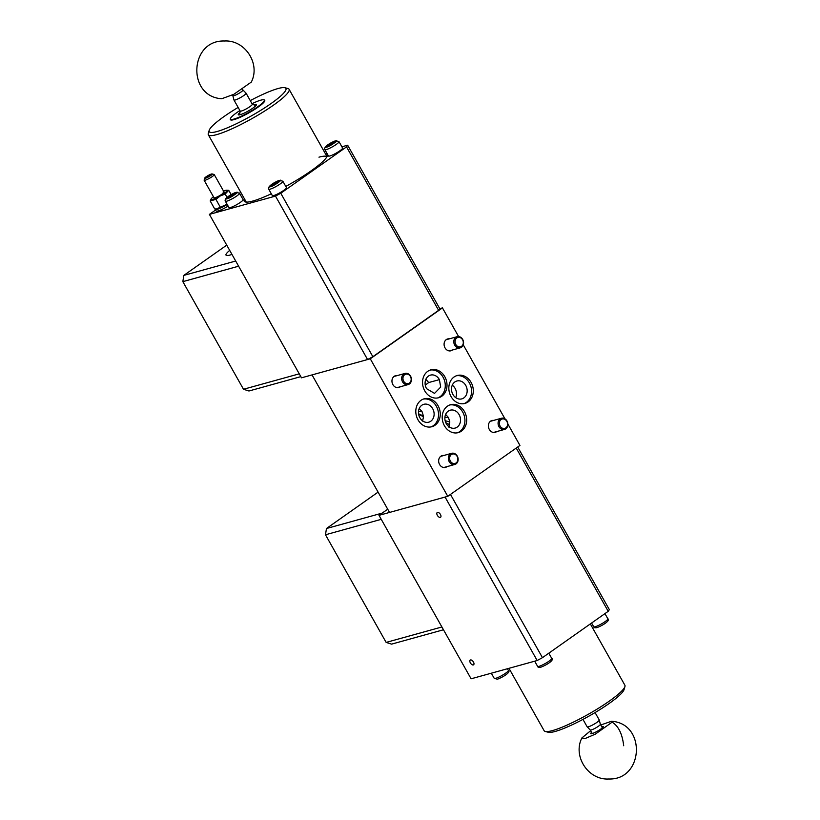 <?xml version="1.0" encoding="UTF-8"?>
<svg xmlns="http://www.w3.org/2000/svg" width="820" height="820" viewBox="0 0 820 820"><rect width="100%" height="100%" fill="white"/><g stroke="black" fill="none" stroke-linecap="round" stroke-linejoin="round"><path stroke-width="1.23" d="M212.113 173.942L214.092 174.465A5.791 0.922 150.6 0 1 214.225 174.558A5.791 0.922 150.6 0 1 212.277 176.546A5.791 0.922 150.6 0 1 207.152 179.467A5.791 0.922 150.6 0 1 204.139 180.246A5.791 0.922 150.6 0 1 204.129 180.082L204.703 178.114A4.305 0.687 150.6 0 1 206.158 176.761A4.305 0.687 150.6 0 1 212.113 173.942A4.305 0.687 150.6 0 1 210.771 175.49A4.305 0.687 150.6 0 1 206.681 177.786A4.305 0.687 150.6 0 1 204.703 178.114M205.564 177.786L211.365 174.465L205.564 177.786M207.091 177.366L206.671 176.618M210.022 175.757L209.571 174.957M378.082 492.123L326.452 528.521L325.489 534.773L386.138 642.409L391.591 644.13L443.476 629.77M386.138 642.409L441.898 626.972L381.249 519.337L325.489 534.773M517.707 447.013L609.342 609.629L608.214 611.31L542.451 657.671L537.161 660.51L471.1 678.796L379.004 515.349L387.716 509.21L382.212 513.094L326.452 528.521M252.283 104.201A6.949 1.107 150.6 0 1 249.957 106.6A6.949 1.107 150.6 0 1 243.755 110.136A6.949 1.107 150.6 0 1 240.168 111.028L239.604 114.841M582.969 719.396L587.151 726.817A6.949 1.107 -29.4 0 0 587.171 726.848A6.949 1.107 -29.4 0 0 588.391 726.797A6.949 1.107 -29.4 0 0 595.299 723.445A6.949 1.107 -29.4 0 0 599.276 720.032A6.949 1.107 -29.4 0 0 599.256 719.991L595.074 712.57M590.246 729.964A5.791 0.922 -29.4 0 0 590.277 729.995A5.791 0.922 -29.4 0 0 591.292 729.943A5.791 0.922 -29.4 0 0 597.042 727.155A5.791 0.922 -29.4 0 0 600.363 724.316A5.791 0.922 -29.4 0 0 600.342 724.275M233.843 94.31L221.738 98.738C186.796 96.637 189.471 39.801 224.465 41C244.965 39.719 260.719 63.786 251.32 82.072L233.843 94.31M253.739 104.796A10.424 1.65 150.6 0 1 254.579 104.54A10.424 1.65 150.6 0 1 256.445 104.509A10.424 1.65 150.6 0 1 250.684 109.572A10.424 1.65 150.6 0 1 240.137 114.708A10.424 1.65 150.6 0 1 238.271 114.738A10.424 1.65 150.6 0 1 239.922 112.586M263.784 99.804L264.194 99.907A19.7 3.126 150.6 0 1 264.665 100.224A19.7 3.126 150.6 0 1 253.79 109.788A19.7 3.126 150.6 0 1 233.874 119.505A19.7 3.126 150.6 0 1 230.348 119.556A19.7 3.126 150.6 0 1 230.328 118.992L230.44 118.592A19.383 3.075 -29.4 0 0 233.936 119.084A19.383 3.075 -29.4 0 0 254.794 108.732A19.383 3.075 -29.4 0 0 263.784 99.804A19.383 3.075 -29.4 0 0 260.78 100.163A19.383 3.075 -29.4 0 0 252.006 103.709M239.891 110.536A19.383 3.075 -29.4 0 0 230.44 118.592M223.06 192.095A5.791 0.922 150.6 0 1 224.096 192.075A5.791 0.922 150.6 0 1 220.898 194.883A5.791 0.922 150.6 0 1 215.045 197.743A5.791 0.922 150.6 0 1 214.01 197.763L204.139 180.246M216.644 208.997A9.245 1.466 -29.4 0 0 216.798 208.997A9.245 1.466 -29.4 0 0 225.602 205.246A9.245 1.466 -29.4 0 0 227.13 204.334M213.446 196.769A9.245 1.466 -29.4 0 0 211.119 198.922A9.245 1.466 -29.4 0 0 220.324 195.877A9.245 1.466 -29.4 0 0 226.586 190.199A9.245 1.466 -29.4 0 0 223.542 191.08M227.078 204.252L216.336 209.008L214.645 208.874L210.186 200.961L215.906 199.373L220.334 195.898L225.182 194.053L228.739 190.322L226.586 190.199M211.119 198.922L210.186 200.961M220.365 207.296L215.906 199.373M227.037 197.343L225.182 194.053M231.168 194.647L228.739 190.322M454.68 345.087A5.791 4.817 -105.5 0 1 457.14 336.682A5.791 4.817 -105.5 0 1 462.695 339.439A5.791 4.817 -105.5 0 1 460.235 347.844A5.791 4.817 -105.5 0 1 454.68 345.087M455.817 344.502A4.869 4.049 -105.5 0 1 456.822 337.942A4.869 4.049 -105.5 0 1 462.552 339.746A4.869 4.049 -105.5 0 1 461.547 346.317A4.869 4.049 -105.5 0 1 455.817 344.502M225.356 201.187C223.542 198.245 233.177 193.12 236.262 192.362L239.491 193.223L243.079 199.598A8.108 1.281 150.6 0 1 238.599 203.544A8.108 1.281 150.6 0 1 230.399 207.542A8.108 1.281 150.6 0 1 228.954 207.562L225.356 201.187A8.108 1.281 150.6 0 0 226.812 201.166A8.108 1.281 150.6 0 0 235.012 197.159A8.108 1.281 150.6 0 0 239.491 193.223L240.742 192.29M229.374 196.205L235.002 193.612L230.195 197.005L228.042 197.599L229.374 196.205L229.877 197.097M232.859 194.207L233.403 195.17M282.859 181.22L286.446 187.595A8.108 1.281 150.6 0 1 283.72 190.383A8.108 1.281 150.6 0 1 276.545 194.473A8.108 1.281 150.6 0 1 272.322 195.56L268.724 189.184A8.108 1.281 150.6 0 0 270.18 189.153A8.108 1.281 150.6 0 0 280.122 183.998A8.108 1.281 150.6 0 0 282.859 181.22L279.63 180.359C276.545 181.117 266.91 186.242 268.724 189.184M272.742 184.203L278.369 181.609L273.562 185.002L271.41 185.597L272.742 184.203L273.244 185.095M276.227 182.204L276.77 183.167M601.695 726.674A7.185 1.138 150.6 0 1 603.253 726.786A7.185 1.138 150.6 0 1 600.824 729.041A7.185 1.138 150.6 0 1 590.892 733.746A7.185 1.138 150.6 0 1 591.609 732.362M590.656 730.692L581.903 737.928L585.039 738.564L595.289 734.166L612.109 722.174L611.484 721.262L600.752 725.003M449.237 461.721A5.791 4.817 -105.5 0 1 451.707 453.306A5.791 4.817 -105.5 0 1 457.263 456.063A5.791 4.817 -105.5 0 1 454.792 464.468A5.791 4.817 -105.5 0 1 449.237 461.721M450.375 461.127A4.869 4.049 -105.5 0 1 451.389 454.567A4.869 4.049 -105.5 0 1 457.119 456.381A4.869 4.049 -105.5 0 1 456.104 462.941A4.869 4.049 -105.5 0 1 450.375 461.127M440.309 517.389A2.901 1.537 -125.2 0 0 440.576 517.266A2.901 1.537 -125.2 0 0 440.309 514.242A2.901 1.537 -125.2 0 0 437.501 512.408A2.901 1.537 -125.2 0 0 437.234 512.531A2.901 1.537 -125.2 0 0 437.49 515.565A2.901 1.537 -125.2 0 0 440.309 517.389M473.314 664.938A2.901 1.537 -125.2 0 0 473.581 664.815A2.901 1.537 -125.2 0 0 473.314 661.781A2.901 1.537 -125.2 0 0 470.506 659.957A2.901 1.537 -125.2 0 0 470.239 660.079A2.901 1.537 -125.2 0 0 470.495 663.103A2.901 1.537 -125.2 0 0 473.314 664.938M608.214 611.31L516.221 448.058M379.004 515.349L445.065 497.063L537.161 660.51M542.451 657.671L450.467 494.419M250.254 100.604A44.024 6.98 150.6 0 1 278.052 88.539A44.024 6.98 150.6 0 1 284.888 87.719L287.974 88.529A46.34 7.349 150.6 0 1 289.081 89.267A46.34 7.349 150.6 0 1 263.497 111.776A46.34 7.349 150.6 0 1 216.623 134.634A46.34 7.349 150.6 0 1 208.331 134.767A46.34 7.349 150.6 0 1 208.28 133.445L209.172 130.38A44.024 6.98 150.6 0 1 238.138 107.43M284.888 87.719A44.024 6.98 150.6 0 1 264.47 107.984A44.024 6.98 150.6 0 1 217.105 131.507A44.024 6.98 150.6 0 1 209.172 130.38M264.665 100.224L264.737 100.358A19.7 3.126 150.6 0 1 253.872 109.921A19.7 3.126 150.6 0 1 233.946 119.638A19.7 3.126 150.6 0 1 230.42 119.689L230.348 119.556M325.273 153.494A47.683 7.554 150.6 0 1 327.477 155.093A47.683 7.554 150.6 0 1 311.262 170.734A47.683 7.554 150.6 0 1 285.79 186.427M326.965 156.681A46.34 7.349 -29.4 0 0 318.97 157.173M275.479 196.093L209.407 214.379L301.504 377.825L367.575 359.539L275.479 196.093L280.768 193.253L346.532 146.893L347.659 145.212L341.899 146.8M209.407 214.379L215.598 210.022M325.796 151.259L324.248 151.69M271.307 193.776A47.683 7.554 150.6 0 1 244.749 201.71A47.683 7.554 150.6 0 1 244.524 198.993M280.768 193.253L372.864 356.7L367.575 359.539M458.595 336.548L442.452 307.9L439.756 308.648L438.618 310.339L372.864 356.7M439.756 308.648L347.659 145.212M346.532 146.893L438.618 310.339M498.96 426.666A5.791 4.817 -105.5 0 1 501.43 418.251A5.791 4.817 -105.5 0 1 506.985 421.008A5.791 4.817 -105.5 0 1 504.515 429.424A5.791 4.817 -105.5 0 1 498.96 426.666M500.097 426.072A4.869 4.049 -105.5 0 1 501.112 419.512A4.869 4.049 -105.5 0 1 506.832 421.326A4.869 4.049 -105.5 0 1 505.827 427.886A4.869 4.049 -105.5 0 1 500.097 426.072M402.548 381.843A5.791 4.817 -105.5 0 1 405.018 373.428A5.791 4.817 -105.5 0 1 410.574 376.185A5.791 4.817 -105.5 0 1 408.104 384.601A5.791 4.817 -105.5 0 1 402.548 381.843M403.686 381.249A4.869 4.049 -105.5 0 1 404.701 374.689A4.869 4.049 -105.5 0 1 410.43 376.503A4.869 4.049 -105.5 0 1 409.416 383.063A4.869 4.049 -105.5 0 1 403.686 381.249M508.974 668.31L544.142 730.733A46.34 7.349 -29.4 0 0 545.249 731.471A46.34 7.349 -29.4 0 0 552.434 730.599A46.34 7.349 -29.4 0 0 596.212 709.649A46.34 7.349 -29.4 0 0 624.942 686.555A46.34 7.349 -29.4 0 0 624.891 685.233L590.338 623.918M545.249 731.471L548.334 732.28A44.024 6.98 -29.4 0 0 555.16 731.46A44.024 6.98 -29.4 0 0 596.755 711.555A44.024 6.98 -29.4 0 0 624.051 689.62L624.942 686.555M229.702 250.387A22.017 3.485 -29.4 0 0 226.012 255.122A22.017 3.485 -29.4 0 0 229.959 255.061A22.017 3.485 -29.4 0 0 231.978 254.425M226.74 245.129L183.813 275.387L182.85 281.639L243.499 389.264L248.952 390.996L300.837 376.636M235.699 261.026L183.813 275.387M182.85 281.639L238.61 266.203L299.259 373.838L243.499 389.264M227.222 204.498A10.424 1.65 150.6 0 1 217.115 209.377A10.424 1.65 150.6 0 1 215.25 209.407L216.142 210.996A10.424 1.65 -29.4 0 0 218.007 210.965A10.424 1.65 -29.4 0 0 228.124 206.097M252.293 104.222L246.072 93.183A6.949 1.107 150.6 0 1 246.072 93.183A6.949 1.107 150.6 0 1 242.238 96.565A6.949 1.107 150.6 0 1 235.207 99.989A6.949 1.107 150.6 0 1 233.966 100.009A6.949 1.107 150.6 0 1 233.946 99.968L240.178 111.048M242.945 90.005A5.791 0.922 150.6 0 1 242.966 90.036A5.791 0.922 150.6 0 1 239.768 92.855A5.791 0.922 150.6 0 1 233.915 95.704A5.791 0.922 150.6 0 1 232.88 95.725A5.791 0.922 150.6 0 1 232.859 95.684L233.946 99.968M338.988 141.645L342.586 148.02A8.108 1.281 150.6 0 1 339.859 150.798A8.108 1.281 150.6 0 1 332.684 154.898A8.108 1.281 150.6 0 1 328.451 155.984L324.863 149.609A8.108 1.281 150.6 0 0 326.309 149.578A8.108 1.281 150.6 0 0 336.261 144.422A8.108 1.281 150.6 0 0 338.988 141.645L335.759 140.784C332.684 141.542 323.039 146.657 324.863 149.609M328.881 144.627L334.509 142.034L329.691 145.427L327.549 146.022L328.881 144.627L329.384 145.509M332.356 142.629L332.899 143.592M455.725 397.649A9.266 7.708 74.5 0 0 455.09 388.372A9.266 7.708 74.5 0 0 452.281 385.195M452.917 394.471A9.266 7.708 74.5 0 0 461.803 398.879A9.266 7.708 74.5 0 0 465.75 385.42A9.266 7.708 74.5 0 0 456.863 381.013A9.266 7.708 74.5 0 0 452.917 394.471M422.607 421.131L423.468 416.775A9.266 7.708 74.5 0 0 423.417 416.047L422.054 411.671A9.266 7.708 74.5 0 0 422.013 411.609L418.528 411.23M419.881 417.769A9.266 7.708 74.5 0 0 428.768 422.177A9.266 7.708 74.5 0 0 432.704 408.719A9.266 7.708 74.5 0 0 423.817 404.311A9.266 7.708 74.5 0 0 419.881 417.769M448.929 427.199L449.821 421.941L448.468 417.585A9.266 7.708 74.5 0 0 448.458 417.564L445.649 414.387M446.285 423.663A9.266 7.708 74.5 0 0 455.172 428.071A9.266 7.708 74.5 0 0 459.108 414.612A9.266 7.708 74.5 0 0 450.221 410.205A9.266 7.708 74.5 0 0 446.285 423.663M452.445 349.996A6.14 5.104 -105.5 0 1 450.908 350.786A6.14 5.104 -105.5 0 1 445.024 347.864A6.14 5.104 -105.5 0 1 447.638 338.947A6.14 5.104 -105.5 0 1 449.36 338.834M464.048 403.624A14.483 12.044 74.5 0 0 469.358 382.878A14.483 12.044 74.5 0 0 456.351 375.785M471.09 382.397A14.483 12.044 -105.5 0 1 464.93 403.43A14.483 12.044 -105.5 0 1 451.041 396.531A14.483 12.044 -105.5 0 1 457.201 375.509A14.483 12.044 -105.5 0 1 471.09 382.397M496.735 431.576A6.14 5.104 -105.5 0 1 495.198 432.355A6.14 5.104 -105.5 0 1 489.304 429.434A6.14 5.104 -105.5 0 1 491.918 420.527A6.14 5.104 -105.5 0 1 493.64 420.404M431.012 426.923A14.483 12.044 74.5 0 0 436.322 406.177A14.483 12.044 74.5 0 0 423.304 399.084M438.054 405.695A14.483 12.044 -105.5 0 1 431.894 426.718A14.483 12.044 -105.5 0 1 418.005 419.83A14.483 12.044 -105.5 0 1 424.165 398.807A14.483 12.044 -105.5 0 1 438.054 405.695M400.324 386.753A6.14 5.104 -105.5 0 1 398.786 387.542A6.14 5.104 -105.5 0 1 392.893 384.621A6.14 5.104 -105.5 0 1 395.506 375.703A6.14 5.104 -105.5 0 1 397.228 375.58M457.416 432.816A14.483 12.044 74.5 0 0 462.716 412.07A14.483 12.044 74.5 0 0 449.708 404.977M464.458 411.589A14.483 12.044 -105.5 0 1 458.298 432.611A14.483 12.044 -105.5 0 1 444.409 425.723A14.483 12.044 -105.5 0 1 450.569 404.701A14.483 12.044 -105.5 0 1 464.458 411.589M447.013 466.631A6.14 5.104 -105.5 0 1 445.475 467.41A6.14 5.104 -105.5 0 1 439.581 464.489A6.14 5.104 -105.5 0 1 442.195 455.582A6.14 5.104 -105.5 0 1 443.917 455.459M437.757 397.936A14.483 12.044 74.5 0 0 443.066 377.19A14.483 12.044 74.5 0 0 430.059 370.097M444.799 376.708A14.483 12.044 -105.5 0 1 438.638 397.731A14.483 12.044 -105.5 0 1 424.75 390.843A14.483 12.044 -105.5 0 1 430.91 369.82A14.483 12.044 -105.5 0 1 444.799 376.708M426.574 388.68A9.266 7.708 -105.5 0 1 426.513 388.577A9.266 7.708 -105.5 0 1 430.459 375.119A9.266 7.708 -105.5 0 1 439.346 379.537A9.266 7.708 -105.5 0 1 439.397 379.629L440.688 387.081L434.528 393.385L426.574 388.68M425.272 385.123L428.716 382.54L425.754 379.209M445.772 422.648L449.719 424.75M422.013 411.609L419.245 408.493M370.271 358.791L447.771 496.325L389.531 512.438L312.041 374.904L370.271 358.791L442.452 307.9M447.771 496.325L519.941 445.434L507.857 423.981M504.966 418.846L463.259 344.83M428.716 382.54L439.397 379.629M593.731 626.777A8.108 1.281 -29.4 0 0 595.187 626.757A8.108 1.281 -29.4 0 0 605.139 621.601A8.108 1.281 -29.4 0 0 607.866 618.813C610.377 619.889 605.027 624.481 596.96 627.638C594.961 627.976 593.885 627.689 593.731 626.777L591.609 623.015M235.852 192.556C241.367 190.373 229.631 198.645 227.191 198.665C221.677 200.849 233.423 192.567 235.852 192.556M279.22 180.554C284.735 178.37 272.998 186.642 270.559 186.663C265.044 188.846 276.791 180.564 279.22 180.554M623.702 745.749C622.288 733.828 618.423 725.966 612.109 722.174M494.234 678.355A8.108 1.281 -29.4 0 0 495.68 678.335A8.108 1.281 -29.4 0 0 503.88 674.337A8.108 1.281 -29.4 0 0 508.359 670.391C510.88 671.477 505.52 676.059 497.463 679.216L494.234 678.355L491.323 673.199M335.359 140.978C340.874 138.795 329.127 147.067 326.698 147.077C321.184 149.271 332.93 140.989 335.359 140.978M537.602 666.352A8.108 1.281 -29.4 0 0 539.047 666.332A8.108 1.281 -29.4 0 0 549 661.176A8.108 1.281 -29.4 0 0 551.727 658.388C554.248 659.475 548.887 664.056 540.831 667.213C538.822 667.552 537.746 667.275 537.602 666.352L534.691 661.197M418.548 413.741L423.417 416.047M423.468 416.775L418.61 414.182M445.147 420.732L449.821 421.941M448.468 417.585L444.881 417.595M221.482 211.037L220.857 209.92M224.096 192.075L214.225 174.558M252.263 104.16L255.84 105.698M590.277 729.995L587.171 726.848M590.256 729.984L592.265 733.541M602.362 727.852L600.353 724.296L599.276 720.032M604.934 613.616L607.866 618.813M457.14 336.682L446.09 339.736M460.235 347.844L449.186 350.909M611.484 721.262C646.426 723.363 643.751 780.199 608.758 779C588.258 780.281 572.503 756.214 581.903 737.928M451.707 453.306L440.658 456.361M454.792 464.468L443.743 467.533M507.426 668.741L508.359 670.391M246.266 202.089L208.331 134.767M327.016 156.589L289.081 89.267M501.43 418.251L490.38 421.316M504.515 429.424L493.466 432.478M405.018 373.428L393.969 376.493M408.104 384.601L397.054 387.655M232.88 95.725L232.47 94.997M242.956 90.015L246.051 93.152M242.966 90.036L242.556 89.308M548.805 653.202L551.727 658.388"/></g></svg>
